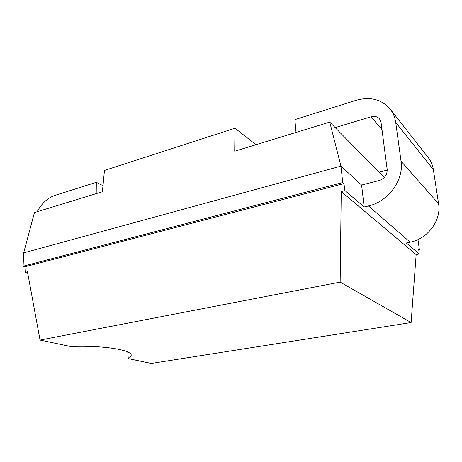 <?xml version="1.0" encoding="UTF-8"?>
<svg xmlns="http://www.w3.org/2000/svg" width="462" height="462" viewBox="0 0 462 462"><rect width="100%" height="100%" fill="white"/><g stroke="black" fill="none" stroke-linecap="round" stroke-linejoin="round"><path stroke-width="0.69" d="M23.1 266.21L23.672 252.881L340.956 166.129L342.735 182.559L343.919 183.593L24.902 266.782L23.1 266.21L342.735 182.559M23.672 252.881L34.436 212.566L102.402 191.747L104.464 170.432L234.967 128.222L256.017 144.698M335.164 127.604L371.05 116.794C374.63 115.847 377.489 116.58 379.614 118.982L381.046 122.424L387.173 169.415C387.295 174.879 384.592 178.592 379.071 180.561L361.59 185.048L340.956 166.129L329.747 122.112L234.719 151.218L234.967 128.222M96.206 193.647L96.315 182.323L54.782 195.438C47.569 197.95 41.684 203.384 37.139 211.74M296.009 132.444L294.883 119.629L355.896 100.37C370.345 96.321 381.878 99.365 390.494 109.506C393.283 113.248 395.022 117.573 395.72 122.476L401.051 161.209C404.135 179.92 388.126 201.721 368.491 205.948L364.166 206.988L361.59 185.048M390.494 109.506L428.528 157.952C431.063 161.348 432.675 165.217 433.356 169.566L438.582 203.8C441.539 220.293 427.621 238.941 410.164 242.186L406.317 242.995L419.201 254.002L416.147 254.614L411.116 322.545L151.288 363.438L128.28 358.604C130.209 357.565 131.179 356.491 131.191 355.388C132.34 349.994 102.731 345.172 70.732 346.523L40.044 340.078L340.153 282.115L341.245 191.574L416.147 254.614M387.231 170.051L379.111 172.176M96.315 182.323L102.991 185.678M40.044 340.078L27.472 271.812L25.191 272.395L27.726 273.181M364.166 206.988L344.993 190.615L341.245 191.574M25.191 272.395L24.902 266.782M344.993 190.615L343.919 183.593M417.96 239.576L419.381 249.665L418.676 249.053L419.201 254.002M340.153 282.115L411.116 322.545M127.772 352.015L128.28 358.604M418.757 249.792L419.381 249.665M329.747 122.112L384.315 177.454M410.164 242.186L368.491 205.948M438.582 203.8L401.051 161.209M433.356 169.566L395.72 122.476M371.05 116.794L381.976 129.568"/></g></svg>
